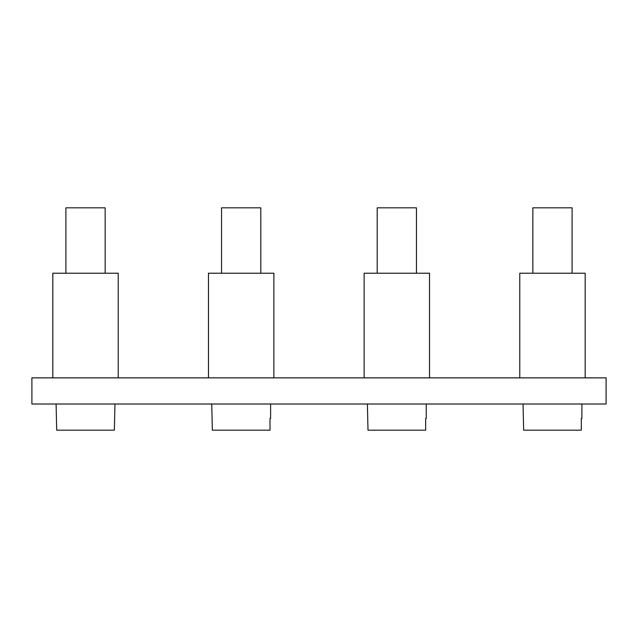 <?xml version="1.0" encoding="UTF-8"?>
<svg xmlns="http://www.w3.org/2000/svg" width="638" height="638" viewBox="0 0 638 638"><rect width="100%" height="100%" fill="white"/><g stroke="black" fill="none" stroke-linecap="round" stroke-linejoin="round"><path stroke-width="0.96" d="M118.229 377.856L118.229 273.224L52.826 273.224L52.826 377.856M31.9 377.856L31.9 404.021L606.1 404.021L606.1 377.856L31.9 377.856M425.658 418.408L425.658 430.179L425.658 418.408L426.256 418.408L426.256 404.021M367.392 404.021L367.99 430.179L425.658 430.179M377.202 273.224L377.202 207.821L416.447 207.821L416.447 273.224M270.01 418.408L270.01 430.179L270.01 418.408L270.608 418.408L270.608 404.021M211.744 404.021L212.342 430.179L270.01 430.179M221.553 273.224L221.553 207.821L260.798 207.821L260.798 273.224M429.526 377.856L429.526 273.224L364.123 273.224L364.123 377.856M273.877 377.856L273.877 273.224L208.474 273.224L208.474 377.856M56.096 404.021L56.694 430.179L114.362 430.179L114.96 404.021M65.905 273.224L65.905 207.821L105.15 207.821L105.15 273.224M581.306 418.408L581.306 430.179L581.306 418.408L581.904 418.408L581.904 404.021M523.04 404.021L523.639 430.179L581.306 430.179M532.85 273.224L532.85 207.821L572.095 207.821L572.095 273.224M585.174 377.856L585.174 273.224L519.771 273.224L519.771 377.856"/></g></svg>
